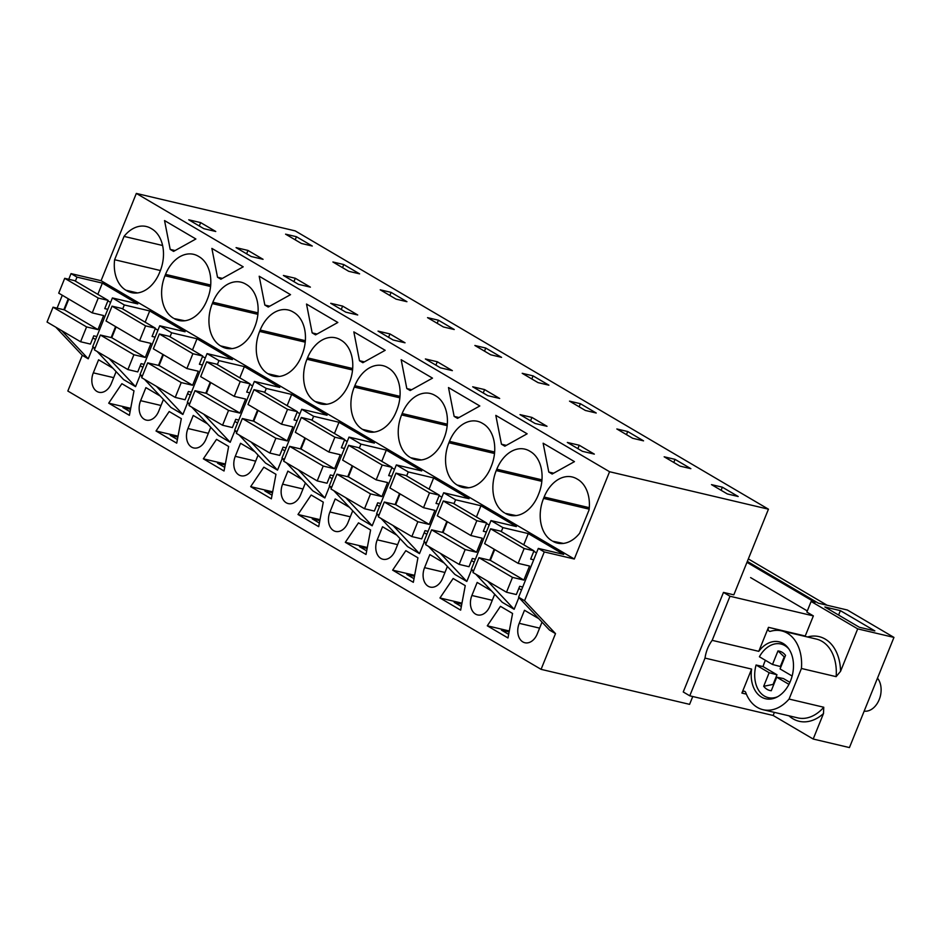 <?xml version="1.0" encoding="UTF-8"?>
<svg xmlns="http://www.w3.org/2000/svg" width="941" height="941" viewBox="0 0 941 941"><rect width="100%" height="100%" fill="white"/><g stroke="black" fill="none" stroke-linecap="round" stroke-linejoin="round"><path stroke-width="1.41" d="M97.84 294.345L102.369 283.112L137.774 303.931L112.402 297.944L92.689 346.735L95.065 348.146M140.303 374.894L135.563 386.645L123.636 379.623L97.17 351.511M94.747 348.935L92.689 346.735M112.402 297.944L124.318 304.955L122.706 308.966M115.578 326.598L111.144 337.572M746.954 562.353L815.059 602.405L811.118 601.475L857.698 628.87L840.548 671.321L836.126 676.65L801.426 668.475A40.487 28.536 -76.7 0 0 781.63 630.882A40.487 28.536 -76.7 0 0 770.479 631.317A2.999 2.117 103.3 0 1 769.656 631.352A2.999 2.117 103.3 0 1 768.479 627.329L758.775 651.337L712.172 640.351L729.993 596.241L723.476 592.407L733.827 594.841L768.444 509.187L295.203 230.886L136.327 193.423L101.075 280.7L574.304 559.013L544.274 551.932L524.56 600.723L555.508 633.611L541.075 669.345L689.588 704.35L692.752 696.516M101.075 280.7L71.034 273.619L76.997 277.125L75.386 281.136M102.369 283.112L76.997 277.125M544.274 551.932L538.311 548.415L563.683 554.402L528.277 533.582L502.906 527.607L490.979 520.585L516.362 526.572L480.957 505.752L455.585 499.777L443.658 492.755L469.03 498.742L433.636 477.922L408.265 471.947L396.337 464.925L421.709 470.912L386.316 450.092L360.944 444.117L349.017 437.095L374.389 443.082L338.983 422.262L313.612 416.287L301.696 409.264L327.068 415.252L291.663 394.432L266.291 388.457L254.364 381.434L279.748 387.421L244.342 366.602L218.971 360.615L207.044 353.604L232.415 359.591L197.022 338.772L171.65 332.785L159.723 325.774L185.095 331.761L149.701 310.942L124.318 304.955M95.606 339.513L92.912 337.925M92.983 347.053L88.242 358.815L61.765 330.691M55.813 327.186L82.279 355.298L88.242 358.815M82.279 355.298L67.834 391.044L541.075 669.345M538.311 548.415L518.597 597.217L549.544 630.105L555.508 633.611M518.891 597.535L514.151 609.286L487.685 581.162M475.758 574.151L502.223 602.275L514.151 609.286M471.57 569.705L466.818 581.456L440.353 553.332M428.437 546.321L454.903 574.445L466.818 581.456M424.25 541.875L419.498 553.626L393.032 525.501M381.105 518.491L407.571 546.615L419.498 553.626M376.929 514.045L372.177 525.796L345.712 497.671M333.784 490.661L360.25 518.773L372.177 525.796M329.597 486.215L324.857 497.965L298.391 469.841M286.464 462.831L312.93 490.943L324.857 497.965M282.276 458.385L277.524 470.135L251.059 442.011M239.143 435.001L265.609 463.113L277.524 470.135M234.956 430.555L230.204 442.305L203.738 414.181M191.811 407.171L218.277 435.283L230.204 442.305M187.635 402.724L182.883 414.475L156.418 386.351M144.491 379.341L170.956 407.453L182.883 414.475M542.028 622.107L537.252 633.928A14.515 10.233 -76.7 0 1 524.902 642.75A14.515 10.233 -76.7 0 1 519.22 623.318L524.49 610.262L538.793 618.672M349.499 507.352L335.196 498.942L329.926 511.998A14.515 10.233 -76.7 0 0 335.608 531.43A14.515 10.233 -76.7 0 0 347.958 522.608L352.734 510.787M297.991 514.48L311.165 495.013L323.281 502.141L318.693 526.654L297.991 514.48L319.999 519.667M108.697 403.16L121.871 383.693L133.987 390.821L129.399 415.334L108.697 403.16L130.705 408.347M254.846 451.692L240.555 443.282L235.274 456.338A14.515 10.233 -76.7 0 0 240.967 475.77A14.515 10.233 -76.7 0 0 253.317 466.948L258.093 455.126M210.76 427.296L205.997 439.118A14.515 10.233 -76.7 0 1 193.646 447.94A14.515 10.233 -76.7 0 1 187.953 428.508L193.234 415.452L207.526 423.862M156.018 430.99L169.192 411.523L181.319 418.651L176.72 443.164L156.018 430.99L178.025 436.177M250.671 486.65L263.845 467.183L275.96 474.311L271.361 498.824L250.671 486.65L272.678 491.837M400.054 538.617L395.279 550.438A14.515 10.233 -76.7 0 1 382.94 559.26A14.515 10.233 -76.7 0 1 377.247 539.828L382.528 526.772L396.82 535.182M203.35 458.82L216.524 439.353L228.639 446.481L224.04 470.994L203.35 458.82L225.346 464.007M444.14 563.012L429.849 554.602L424.567 567.658A14.515 10.233 -76.7 0 0 430.26 587.09A14.515 10.233 -76.7 0 0 442.611 578.268L447.387 566.447M494.707 594.277L489.932 606.098A14.515 10.233 -76.7 0 1 477.581 614.92A14.515 10.233 -76.7 0 1 471.9 595.488L477.169 582.432L491.473 590.842M439.965 597.97L453.139 578.503L465.254 585.631L460.655 610.144L439.965 597.97L461.972 603.157M345.312 542.31L358.486 522.843L370.601 529.971L366.014 554.484L345.312 542.31L367.319 547.497M302.179 479.522L287.875 471.112L282.606 484.168A14.515 10.233 -76.7 0 0 288.287 503.6A14.515 10.233 -76.7 0 0 300.638 494.778L305.413 482.956M112.885 368.202L98.582 359.791L93.312 372.848A14.515 10.233 -76.7 0 0 98.993 392.279A14.515 10.233 -76.7 0 0 111.344 383.457L116.119 371.636M392.644 570.14L405.818 550.673L417.933 557.801L413.334 582.314L392.644 570.14L414.64 575.327M163.44 399.466L158.664 411.288A14.515 10.233 -76.7 0 1 146.314 420.109A14.515 10.233 -76.7 0 1 140.632 400.678L145.902 387.621L160.205 396.032M487.285 625.8L500.459 606.333L512.574 613.461L507.987 637.974L487.285 625.8L509.293 630.988M135.563 386.645L109.097 358.521M136.327 193.423L609.568 471.735L574.304 559.013M589.16 509.152L543.569 498.401L544.121 497.036A32.994 23.243 -76.7 0 1 572.187 476.969A32.994 23.243 -76.7 0 1 576.833 478.851L577.762 479.392A32.994 23.243 -76.7 0 1 589.078 509.893L579.656 533.206A32.994 23.243 -76.7 0 1 557.425 543.122A32.994 23.243 -76.7 0 1 552.779 541.24L563.4 543.416M543.569 498.401A32.994 23.243 -76.7 0 0 551.838 540.699M552.155 474.029L548.779 472.041L543.133 443.211L574.457 461.631L552.155 474.029M159.57 272.584L160.135 271.208A32.994 23.243 -76.7 0 0 151.854 228.922L150.925 228.369A32.994 23.243 -76.7 0 0 146.278 226.499A32.994 23.243 -76.7 0 0 124.047 236.403L114.614 259.728A32.994 23.243 -76.7 0 0 125.929 290.228L126.87 290.769A32.994 23.243 -76.7 0 0 131.517 292.639A32.994 23.243 -76.7 0 0 159.57 272.584M195.881 238.99L173.579 251.388L170.192 249.4L164.546 220.57L195.881 238.99M410.194 390.539L406.806 388.551L401.172 359.721L432.495 378.141L410.194 390.539M267.903 373.718L268.832 374.259A32.994 23.243 -76.7 0 0 273.478 376.129A32.994 23.243 -76.7 0 0 301.543 356.074L302.096 354.698A32.994 23.243 -76.7 0 0 293.827 312.412L292.886 311.859A32.994 23.243 -76.7 0 0 288.24 309.989A32.994 23.243 -76.7 0 0 260.175 330.044L259.622 331.42A32.994 23.243 -76.7 0 0 267.903 373.718L279.465 376.435M348.864 383.904L349.429 382.528A32.994 23.243 -76.7 0 0 341.148 340.242L340.219 339.689A32.994 23.243 -76.7 0 0 335.572 337.819A32.994 23.243 -76.7 0 0 307.507 357.874L306.954 359.25A32.994 23.243 -76.7 0 0 315.223 401.548L316.152 402.089A32.994 23.243 -76.7 0 0 320.799 403.96A32.994 23.243 -76.7 0 0 348.864 383.904M220.582 345.888L221.511 346.429A32.994 23.243 -76.7 0 0 226.158 348.299A32.994 23.243 -76.7 0 0 254.223 328.244L254.776 326.868A32.994 23.243 -76.7 0 0 246.495 284.582L245.566 284.029A32.994 23.243 -76.7 0 0 240.92 282.159A32.994 23.243 -76.7 0 0 212.854 302.214L212.301 303.59A32.994 23.243 -76.7 0 0 220.582 345.888L232.133 348.605M290.522 294.651L268.22 307.048L264.844 305.06L259.198 276.231L290.522 294.651M210.572 286.511L164.981 275.76L165.534 274.384A32.994 23.243 -76.7 0 1 193.599 254.329A32.994 23.243 -76.7 0 1 198.245 256.199L199.174 256.752A32.994 23.243 -76.7 0 1 207.455 299.038L206.902 300.414A32.994 23.243 -76.7 0 1 178.837 320.469A32.994 23.243 -76.7 0 1 174.191 318.599L184.812 320.775M164.981 275.76A32.994 23.243 -76.7 0 0 173.262 318.058M211.878 248.4L243.201 266.821L220.9 279.218L217.512 277.23L211.878 248.4M315.541 334.878L312.165 332.891L306.519 304.061L337.843 322.481L315.541 334.878M457.197 485.038L458.126 485.58A32.994 23.243 -76.7 0 0 462.772 487.45A32.994 23.243 -76.7 0 0 490.837 467.395L491.39 466.018A32.994 23.243 -76.7 0 0 483.121 423.732L482.18 423.179A32.994 23.243 -76.7 0 0 477.534 421.309A32.994 23.243 -76.7 0 0 449.469 441.364L448.916 442.74A32.994 23.243 -76.7 0 0 457.197 485.038L468.759 487.756M541.84 481.322L496.236 470.571L496.801 469.206A32.994 23.243 -76.7 0 1 524.866 449.139A32.994 23.243 -76.7 0 1 529.512 451.01L530.442 451.562A32.994 23.243 -76.7 0 1 538.722 493.849L538.158 495.225A32.994 23.243 -76.7 0 1 510.093 515.292A32.994 23.243 -76.7 0 1 505.446 513.41L516.08 515.586M496.236 470.571A32.994 23.243 -76.7 0 0 504.517 512.869M495.813 415.381L527.136 433.801L504.835 446.199L501.459 444.211L495.813 415.381M447.187 425.661L401.595 414.91L402.148 413.534A32.994 23.243 -76.7 0 1 430.213 393.479A32.994 23.243 -76.7 0 1 434.86 395.349L435.789 395.902A32.994 23.243 -76.7 0 1 444.07 438.188L443.517 439.565A32.994 23.243 -76.7 0 1 415.452 459.62A32.994 23.243 -76.7 0 1 410.805 457.749L421.427 459.926M401.595 414.91A32.994 23.243 -76.7 0 0 409.876 457.208M454.138 416.381L448.492 387.551L479.816 405.971L457.514 418.369L454.138 416.381L459.02 417.533M362.544 429.378L363.485 429.919A32.994 23.243 -76.7 0 0 368.131 431.79A32.994 23.243 -76.7 0 0 396.196 411.735L396.749 410.358A32.994 23.243 -76.7 0 0 388.468 368.072L387.539 367.519A32.994 23.243 -76.7 0 0 382.893 365.649A32.994 23.243 -76.7 0 0 354.828 385.704L354.275 387.08A32.994 23.243 -76.7 0 0 362.544 429.378L374.106 432.095M353.84 331.891L385.175 350.311L362.861 362.708L359.486 360.721L353.84 331.891M71.034 273.619L68.752 279.277M62.294 295.262L57.083 308.154M68.258 298.767L63.823 309.742M130.528 409.3L122.895 407.5L130.07 411.723M768.444 509.187L609.568 471.735M727.322 493.943L711.49 484.627L722.359 487.191L738.191 496.507L727.322 493.943M579.244 445.246L594.336 454.127L582.42 451.315L567.329 442.446L579.244 445.246L577.868 448.645M296.45 236.72L285.57 234.156L301.414 243.472L312.283 246.036L296.45 236.72L295.203 239.814M200.656 222.605L188.741 219.794L203.832 228.675L215.748 231.486L200.656 222.605L199.292 225.993M440.459 367.825L425.367 358.956L437.271 361.756L452.362 370.636L440.459 367.825M348.735 271.302L332.902 261.986L343.771 264.55L359.615 273.866L348.735 271.302M342.63 306.096L357.721 314.976L345.806 312.165L330.714 303.296L342.63 306.096L341.254 309.495M380.223 289.816L391.091 292.38L406.935 301.696L396.055 299.132L380.223 289.816M310.389 287.146L298.485 284.335L283.394 275.466L295.298 278.265L310.389 287.146M251.165 256.505L236.073 247.624L247.977 250.435L263.068 259.316L251.165 256.505M389.95 333.926L405.042 342.806L393.126 339.995L378.035 331.126L389.95 333.926L388.574 337.325M427.543 317.646L438.424 320.211L454.256 329.526L443.387 326.962L427.543 317.646M533.065 375.871L548.909 385.187L538.029 382.622L522.196 373.306L533.065 375.871L531.818 378.976M627.718 431.531L616.837 428.967L632.67 438.283L643.55 440.847L627.718 431.531L626.459 434.636M675.038 459.361L664.158 456.797L680.002 466.113L690.87 468.677L675.038 459.361L673.791 462.466M531.924 417.416L547.015 426.297L535.1 423.485L520.008 414.616L531.924 417.416L530.548 420.815M569.517 401.137L580.385 403.701L596.229 413.017L585.349 410.452L569.517 401.137M499.683 398.466L487.779 395.655L472.688 386.786L484.591 389.586L499.683 398.466M490.708 354.792L474.864 345.476L485.744 348.041L501.577 357.357L490.708 354.792M170.192 249.4L175.073 250.553M160.405 270.526L114.614 259.728M162.605 245.495L124.047 236.403M750.6 577.598L807.296 610.932M723.476 592.407L683.248 691.976L689.765 695.811L773.137 715.466L813.189 739.026L849.441 747.577L893.95 637.41L847.37 610.015L818.376 603.181L747.342 561.412M893.95 637.41L857.698 628.87M840.384 610.638L874.859 630.905L859.321 627.247L824.857 606.98L840.384 610.638L838.596 615.061M827.092 605.239L748.342 558.93M729.993 596.241L813.365 615.896L806.849 612.062L811.118 601.475M776.313 592.712L797.933 605.428M455.585 499.777L453.962 503.776M446.846 521.408L442.411 532.383M476.428 516.985L480.957 505.752M443.658 492.755L423.944 541.557L426.332 542.957M426.014 543.745L423.944 541.557M474.193 562.153L471.488 560.577M473.335 571.575L471.276 569.387L473.652 570.787M490.979 520.585L471.276 569.387M461.796 604.11L454.162 602.311L461.337 606.533M509.116 631.94L501.482 630.141L508.658 634.363M502.906 527.607L501.294 531.606M494.166 549.238L489.732 560.213M501.459 444.211L506.34 445.364M548.779 472.041L553.661 473.194M408.265 471.947L406.641 475.946M399.513 493.578L395.091 504.552M429.096 489.155L433.636 477.922M396.337 464.925L376.623 513.727L379.011 515.127M378.694 515.915L376.623 513.727M426.861 534.323L424.168 532.747M414.463 576.28L406.83 574.481L414.016 578.703M484.591 389.586L483.227 392.985M360.944 444.117L359.321 448.116M352.193 465.748L347.758 476.722M381.775 461.325L386.316 450.092M349.017 437.095L329.303 485.885L331.679 487.297M331.361 488.085L329.303 485.885M379.541 506.493L376.847 504.917M367.143 548.45L359.509 546.65L366.684 550.873M437.271 361.756L435.906 365.155M406.806 388.551L411.699 389.703M580.385 403.701L579.138 406.806M313.612 416.287L312 420.286M304.872 437.918L300.438 448.892M334.455 433.495L338.983 422.262M301.696 409.264L281.982 458.055L284.358 459.467M284.041 460.255L281.982 458.055M332.22 478.663L329.526 477.087M319.822 520.62L312.189 518.82L319.364 523.043M359.486 360.721L364.367 361.873M266.291 388.457L264.68 392.456M257.552 410.088L253.117 421.062M287.134 405.665L291.663 394.432M254.364 381.434L234.65 430.225L237.038 431.637M236.72 432.425L234.65 430.225M284.9 450.833L282.194 449.257M272.502 492.79L264.868 490.99L272.043 495.213M312.165 332.891L317.046 334.043M485.744 348.041L484.497 351.146M218.971 360.615L217.347 364.626M210.231 382.258L205.797 393.232M239.802 377.835L244.342 366.602M207.044 353.604L187.33 402.395L189.717 403.807M189.4 404.595L187.33 402.395M237.567 423.003L234.874 421.427M225.17 464.96L217.536 463.16L224.723 467.383M295.298 278.265L293.933 281.665M264.844 305.06L269.726 306.213M438.424 320.211L437.165 323.316M171.65 332.785L170.027 336.796M162.899 354.428L158.476 365.402M192.482 350.005L197.022 338.772M159.723 325.774L140.009 374.565L142.397 375.977M142.067 376.765L140.009 374.565M190.247 395.173L187.553 393.597M177.849 437.13L170.215 435.33L177.402 439.553M247.977 250.435L246.613 253.823M217.512 277.23L222.405 278.383M391.091 292.38L389.845 295.486M145.161 322.175L149.701 310.942M142.926 367.343L140.233 365.755M343.771 264.55L342.524 267.656M518.597 597.217L524.56 600.723M521.514 589.983L518.82 588.407M523.749 544.815L528.277 533.582M722.359 487.191L721.112 490.296M813.189 739.026L823.493 713.537L823.763 707.244L789.076 699.057A40.487 28.536 103.3 0 1 763.045 709.702A40.487 28.536 103.3 0 1 745.743 692.529A2.999 2.117 103.3 0 0 744.46 691.259A2.999 2.117 103.3 0 0 741.908 693.082L751.612 669.086A29.242 20.608 103.3 0 0 765.621 698.751A29.242 20.608 103.3 0 0 790.499 680.966A29.242 20.608 103.3 0 0 779.042 641.821A29.242 20.608 103.3 0 0 758.775 651.337M801.426 668.475L789.076 699.057M689.765 695.811L705.009 658.1L751.612 669.086M773.137 715.466L774.384 712.372M712.172 640.351A29.242 20.608 -76.7 0 0 707.561 648.62A29.242 20.608 -76.7 0 0 705.009 658.1M813.365 615.896L805.237 635.998A2.999 2.117 -76.7 0 0 805.096 636.41M490.614 528.795L484.627 543.627L518.162 563.353L524.149 548.521L490.614 528.795L500.459 531.112L533.994 550.838L524.149 548.521M494.707 549.556L490.343 560.354L478.957 557.672L472.958 572.504L506.493 592.23L516.338 594.547L519.667 586.302L522.714 587.019M533.994 550.838L530.665 559.083L533.712 559.801M533.806 551.297L536.511 552.885M478.957 557.672L512.492 577.386L506.493 592.23M490.343 560.354L523.878 580.079L512.492 577.386M518.162 563.353L529.548 566.035L523.878 580.079M443.293 500.965L437.306 515.797L470.841 535.523L476.828 520.691L443.293 500.965L453.139 503.282L486.673 523.008L476.828 520.691M447.387 521.726L443.023 532.524L431.625 529.842L425.638 544.674L459.173 564.4L469.006 566.717L472.347 558.472L475.393 559.189M486.673 523.008L483.333 531.253L486.379 531.971M486.485 523.467L489.179 525.054M431.625 529.842L465.172 549.556L459.173 564.4M443.023 532.524L476.558 552.249L465.172 549.556M470.841 535.523L482.227 538.205L476.558 552.249M395.973 473.135L389.974 487.967L423.509 507.693L429.508 492.861L395.973 473.135L405.806 475.452L439.341 495.178L429.508 492.861M400.054 493.896L395.702 504.694L384.304 502.012L378.317 516.844L411.852 536.57L421.686 538.887L425.014 530.642L428.073 531.359M439.341 495.178L436.012 503.423L439.059 504.141M439.165 495.636L441.858 497.213M384.304 502.012L417.839 521.726L411.852 536.57M395.702 504.694L429.237 524.419L417.839 521.726M423.509 507.693L434.907 510.375L429.237 524.419M348.652 445.305L342.653 460.137L376.188 479.863L382.187 465.03L348.652 445.305L358.486 447.622L392.021 467.348L382.187 465.03M352.734 466.066L348.382 476.864L336.984 474.182L330.985 489.014L364.532 508.74L374.365 511.057L377.694 502.812L380.74 503.529M392.021 467.348L388.692 475.593L391.738 476.311M391.844 467.806L394.538 469.383M336.984 474.182L370.519 493.896L364.532 508.74M348.382 476.864L381.917 496.589L370.519 493.896M376.188 479.863L387.586 482.545L381.917 496.589M301.32 417.475L295.333 432.307L328.868 452.033L334.867 437.2L301.32 417.475L311.165 419.792L344.7 439.518L334.867 437.2M305.413 438.235L301.049 449.033L289.663 446.352L283.664 461.184L317.199 480.91L327.045 483.227L330.373 474.982L333.42 475.699M344.7 439.518L341.371 447.763L344.418 448.481M344.512 439.976L347.217 441.552M289.663 446.352L323.198 466.066L317.199 480.91M301.049 449.033L334.584 468.759L323.198 466.066M328.868 452.033L340.266 454.715L334.584 468.759M253.999 389.645L248.012 404.477L281.547 424.203L287.534 409.37L253.999 389.645L263.845 391.962L297.38 411.688L287.534 409.37M258.093 410.405L253.729 421.203L242.331 418.522L236.344 433.354L269.879 453.08L279.724 455.397L283.053 447.151L286.099 447.869M297.38 411.688L294.051 419.933L297.097 420.651M297.191 412.146L299.885 413.722M242.331 418.522L275.878 438.235L269.879 453.08M253.729 421.203L287.264 440.929L275.878 438.235M281.547 424.203L292.933 426.885L287.264 440.929M206.679 361.815L200.68 376.647L234.227 396.373L240.214 381.54L206.679 361.815L216.512 364.132L250.059 383.857L240.214 381.54M210.772 382.575L206.408 393.373L195.01 390.691L189.023 405.524L222.558 425.238L232.392 427.567L235.732 419.321L238.779 420.039M250.059 383.857L246.718 392.103L249.765 392.82M249.871 384.316L252.564 385.892M195.01 390.691L228.545 410.405L222.558 425.238M206.408 393.373L239.943 413.099L228.545 410.405M234.227 396.373L245.613 399.055L239.943 413.099M159.358 333.984L153.359 348.817L186.894 368.543L192.893 353.71L159.358 333.984L169.192 336.302L202.727 356.027L192.893 353.71M163.44 354.745L159.088 365.543L147.69 362.861L141.691 377.694L175.238 397.408L185.071 399.737L188.4 391.491L191.446 392.209M202.727 356.027L199.398 364.273L202.444 364.99M202.55 356.486L205.244 358.062M147.69 362.861L181.225 382.575L175.238 397.408M159.088 365.543L192.623 385.269L181.225 382.575M186.894 368.543L198.292 371.225L192.623 385.269M112.038 306.154L106.039 320.987L139.574 340.713L145.573 325.88L112.038 306.154L121.871 308.472L155.406 328.197L145.573 325.88M116.119 326.915L111.756 337.713L100.369 335.031L94.371 349.864L127.905 369.578L137.751 371.907L141.079 363.661L144.126 364.379M155.406 328.197L152.077 336.443L155.124 337.16M155.218 328.656L157.923 330.232M100.369 335.031L133.904 354.745L127.905 369.578M111.756 337.713L145.29 357.439L133.904 354.745M139.574 340.713L150.972 343.394L145.29 357.439M64.706 278.324L58.718 293.157L92.253 312.882L98.24 298.05L64.706 278.324L74.551 280.641L108.086 300.367L98.24 298.05M68.799 299.085L64.435 309.883L53.049 307.201L47.05 322.034L80.585 341.748L90.43 344.077L93.759 335.831L96.805 336.549M108.086 300.367L104.757 308.613L107.803 309.33M107.897 300.826L110.591 302.402M53.049 307.201L86.584 326.915L80.585 341.748M64.435 309.883L97.97 329.609L86.584 326.915M92.253 312.882L103.639 315.564L97.97 329.609M788.946 684.354L776.737 677.179L771.255 690.741L769.832 690.494A20.243 14.268 -76.7 0 1 767.115 689.377A20.243 14.268 -76.7 0 1 764.715 687.483L763.68 686.295L769.162 672.721L776.984 674.768L763.08 666.593L756.07 665.016L769.162 672.721M776.737 677.179L783.418 678.543L789.911 682.366M773.561 685.013A15.879 11.186 -76.7 0 1 773.09 684.413L763.68 686.295M773.09 684.413L776.984 674.768M777.795 696.646A27.548 19.408 103.3 0 1 767.644 697.469A27.548 19.408 103.3 0 1 757.458 688.165A27.548 19.408 103.3 0 1 756.07 665.016M784.9 656.959A15.879 11.186 -76.7 0 0 784.218 656.877L777.984 650.901L772.502 664.475L780.312 666.522L784.218 656.877M765.409 660.311A27.912 19.667 -76.7 0 0 763.08 666.593M784.582 654.23L784.512 654.171A20.243 14.268 -76.7 0 0 782.112 652.266A20.243 14.268 -76.7 0 0 779.395 651.148L777.984 650.901M784.512 654.171L785.547 655.359L780.065 668.933L792.134 676.026M772.502 664.475L759.399 656.771A27.548 19.408 103.3 0 1 780.277 643.867A27.548 19.408 103.3 0 1 788.993 649.149M877.482 678.155A18.749 13.209 103.3 0 1 879.247 680.943A18.749 13.209 103.3 0 1 880.835 693.599A18.749 13.209 103.3 0 1 879.823 697.893A18.749 13.209 103.3 0 1 864.156 711.149M879.823 697.893L880.011 697.352A13.868 9.775 -76.7 0 0 880.752 694.176L880.835 693.599M113.685 377.659L93.312 372.848M125.929 290.228L137.492 292.945M136.504 293.039L126.87 290.769M492.272 600.299L471.9 595.488M541.969 479.851L496.801 469.206M515.092 515.68L505.446 513.41M444.952 572.469L424.567 567.658M494.648 452.021L449.469 441.364M467.771 487.85L458.126 485.58M494.519 453.491L448.916 442.74M397.631 544.639L377.247 539.828M447.316 424.191L402.148 413.534M420.439 460.02L410.805 457.749M350.311 516.809L329.926 511.998M399.996 396.361L354.828 385.704M373.118 432.19L363.485 429.919M399.866 397.831L354.275 387.08M302.978 488.979L282.606 484.168M352.675 368.531L307.507 357.874M325.798 404.359L316.152 402.089M315.223 401.548L326.786 404.265M352.546 370.001L306.954 359.25M255.658 461.149L235.274 456.338M305.355 340.701L260.175 330.044M278.477 376.529L268.832 374.259M305.225 342.171L259.622 331.42M208.337 433.319L187.953 428.508M258.022 312.871L212.854 302.214M231.157 348.699L221.511 346.429M257.893 314.341L212.301 303.59M161.017 405.489L140.632 400.678M210.702 285.041L165.534 274.384M183.824 320.869L174.191 318.599M539.593 628.129L519.22 623.318M589.289 507.681L544.121 497.036M562.412 543.51L552.779 541.24M840.548 671.321A43.486 30.641 -76.7 0 0 807.507 636.986M836.126 676.65A40.487 28.536 -76.7 0 0 816.317 639.057L781.63 630.882M763.045 709.702L797.745 717.877A40.487 28.536 -76.7 0 0 823.763 707.244M788.923 715.795A43.486 30.641 -76.7 0 0 823.493 713.537M746.378 694.129L741.908 693.082M805.237 635.998L768.479 627.329M780.277 643.867L784.994 644.738M767.644 697.469L772.243 698.798"/></g></svg>
